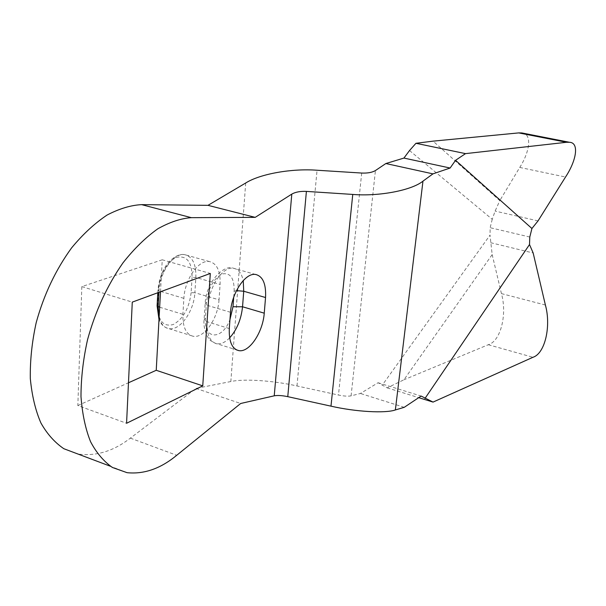 <?xml version="1.0" encoding="UTF-8"?>
<svg xmlns="http://www.w3.org/2000/svg" width="606" height="606" viewBox="0 0 606 606"><rect width="100%" height="100%" fill="white"/><g stroke="black" fill="none" stroke-linecap="round" stroke-linejoin="round"><path stroke-width="0.45" stroke-dasharray="3.03 2.27" d="M245.71 182.997L230.833 381.538C244.112 378.553 273.7 380.636 296.985 385.961L338.481 395.044C343.988 396.172 348.185 396.445 351.086 395.854L360.434 393.468L378.083 382.734L387.173 387.855L403.944 379.773L492.17 254.596L490.027 235.136L382.242 385.181M219.024 299.834C218.008 318.317 204.381 338.428 193.299 336.3C186.118 334.58 182.648 327.255 182.898 314.332L183.868 298.349C184.739 279.442 198.624 259.33 209.449 261.565C217.001 263.504 220.546 271.124 220.099 284.434L219.024 299.834L194.882 292.721L195.859 277.457C196.2 264.254 192.511 256.664 184.792 254.679C173.733 252.369 159.749 272.185 159.022 290.925L157.946 290.077L158.53 289.623C159.272 275.525 168.067 260.042 177.134 257.232C187.087 255.58 192.064 262.315 192.064 277.412L195.859 277.457L220.099 284.434M409.52 150.546L492.239 219.304L495.117 211.085L499.791 200.616L433.055 141.145M492.239 219.304L490.148 227.689L490.027 235.136M538.037 220.895L495.117 211.085M529.788 237.022L490.148 227.689M490.678 242.711L533.159 252.967M492.17 254.596L501.442 293.607C507.336 314.438 500.707 341.193 488.307 344.716L403.944 379.773M387.173 387.855L418.723 397.65M521.774 132.934C532.151 133.358 530.22 151.053 519.751 167.438L499.791 200.616M160.507 291.751L162.249 259.792L210.312 273.465M162.249 259.792L81.825 286.608L132.275 302.121M81.825 286.608L77.841 405.558L126.571 423.276M77.841 405.558L128.48 382.772M230.833 381.538L195.988 388.423L130.351 438.138C113.86 450.909 96.793 456.257 79.128 454.174M195.988 388.423L240.673 403.49M378.083 382.734L421.117 396.059M404.24 407.323L360.434 393.468M192.064 277.412L191.11 292.69L194.882 292.721C194.011 311.045 180.27 330.868 168.96 328.649C164.34 327.596 161.022 324.551 158.999 319.513M159.105 317.559C161.06 324.218 164.34 327.914 168.96 328.649L193.299 336.3M157.098 305.886L157.681 305.424L158.53 289.623M191.11 292.69C189.186 308.28 183.217 318.9 173.21 324.543C163.181 327.104 158.007 320.733 157.681 305.424M183.868 298.349L159.022 290.925L158.946 292.327M229.613 337.913C225.326 342.284 221.129 344.238 217.039 343.761C210.009 342.102 206.669 334.747 207.025 321.718L208.108 305.598C209.123 286.517 222.902 266.117 233.492 268.276C238.34 269.064 241.589 273.17 243.233 280.601M233.696 297.243L234.143 291.168L236.476 290.645M234.143 291.168C234.325 278.116 230.325 272.389 222.137 273.995C213.592 278.608 208.381 288.001 206.502 302.182L205.434 318.195C203.465 340.148 222.364 340.36 229.962 319.574M230.492 312.287L208.108 305.598L205.169 303.28L206.502 302.182M229.303 328.535L207.025 321.718L204.101 319.339L205.434 318.195M361.706 173.051L338.481 395.044M351.086 395.854L375.432 170.544M296.985 385.961L317.052 170.241M159.666 307.219L182.898 314.332M545.392 305.03L501.442 293.607M488.307 344.716L532.962 357.282M519.751 167.438L565.527 177.028M130.351 438.138L176.725 455.288M209.449 261.565L184.792 254.679C180.353 253.672 175.308 255.846 169.657 261.201C165.127 265.701 159.249 275.677 157.946 290.077L157.802 292.743M255.679 274.48L233.492 268.276C224.523 263.936 206.222 281.237 205.169 303.28L204.101 319.339C202.745 329.725 208.828 340.352 211.183 340.958C214.713 343.147 216.66 344.079 217.039 343.761L236.431 349.859M127.063 472.68L110.444 466.264"/><path stroke-width="0.91" d="M375.432 170.544C372.22 172.46 367.637 173.293 361.706 173.051L317.052 170.241C292.039 168.286 260.141 173.831 245.71 182.997L207.987 205.336L255.202 217.365L291.797 194.109C295.448 192.034 300.311 191.132 306.401 191.398L352.76 194.435C379.273 196.617 411.807 190.284 422.965 181.149L432.949 173.869L385.855 163.537L375.432 170.544M418.723 397.65L433.04 402.096L421.117 396.059L404.24 407.323L395.362 409.951C385.492 413.481 355.684 411.853 330.982 406.156L287.767 396.657C282.085 395.483 277.578 395.203 274.238 395.816L240.673 403.49L176.725 455.288C160.643 468.605 144.084 474.407 127.063 472.68L112.36 467.453C103.573 461.249 96.316 452.667 90.574 441.721C85.507 429.116 82.31 414.095 80.992 396.642C81.007 378.167 83.204 359.161 87.567 339.625C95.407 311.083 107.217 285.479 123.01 262.815C134.138 248.718 145.751 237.37 157.848 228.773C169.786 222.091 180.944 218.387 191.322 217.668L255.202 217.365M264.246 313.173C262.966 331.944 249.558 352.601 238.946 350.654C232.068 349.041 228.848 341.663 229.303 328.535L230.492 312.287C231.643 293.054 245.324 272.382 255.679 274.48C262.906 276.321 266.193 284.002 265.542 297.523L264.246 313.173L242.544 306.772C241.18 319.438 236.87 329.815 229.613 337.913M424.988 398.437L529.515 244.544L529.788 237.022L531.924 228.507L538.037 220.895L565.527 177.028C576.518 160.423 579.404 142.592 569.466 142.281L566.534 142.281L518.713 132.903L433.055 141.145L415.951 143.296L409.52 150.546L403.929 158.075L450.122 168.029L432.949 173.869M529.515 244.544L533.159 252.967L545.392 305.03C551.278 326.202 545.021 353.54 532.962 357.282L433.04 402.096M518.713 132.903L521.774 132.934L569.466 142.281M415.951 143.296L465.514 153.629L566.534 142.281M210.312 273.465L202.745 385.863L126.571 423.276L132.275 302.121L210.312 273.465M128.48 382.772L156.234 370.289L160.507 291.751M156.234 370.289L202.745 385.863M110.444 466.264L63.827 448.713C54.638 442.41 47.003 433.82 40.897 422.935C35.466 410.444 31.936 395.612 30.3 378.455C30.035 360.312 32.004 341.693 36.208 322.612C43.852 294.751 55.661 269.837 71.622 247.862C82.901 234.211 94.733 223.266 107.118 215.024C119.374 208.646 130.881 205.184 141.63 204.639L207.987 205.336M531.924 228.507L455.553 160.31L450.122 168.029M455.553 160.31L465.514 153.629M403.929 158.075L385.855 163.537M158.946 292.327L158.166 306.765L159.105 317.559M159.666 307.219L157.098 305.886L158.999 319.513M243.233 280.601L243.733 291.244L242.544 306.772L232.992 306.734L233.696 297.243M236.476 290.645L243.733 291.244L265.542 297.523M229.962 319.574L232.992 306.734M306.401 191.398L287.767 396.657M274.238 395.816L291.797 194.109M330.982 406.156L352.76 194.435M422.965 181.149L395.362 409.951M141.63 204.639L191.322 217.668M157.802 292.743L157.098 305.886M238.946 350.654L236.431 349.859"/></g></svg>
